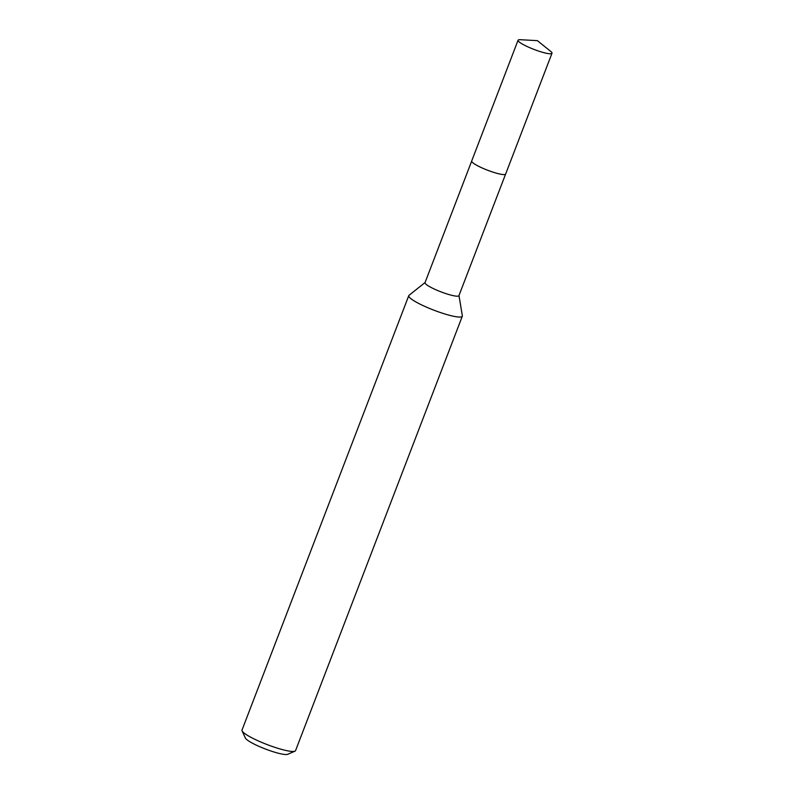 <?xml version="1.0" encoding="UTF-8"?>
<svg xmlns="http://www.w3.org/2000/svg" width="794" height="794" viewBox="0 0 794 794"><rect width="100%" height="100%" fill="white"/><g stroke="black" fill="none" stroke-linecap="round" stroke-linejoin="round"><path stroke-width="1.19" d="M471.795 161.648A18.163 2.868 21 0 0 481.323 167.594A18.163 2.868 21 0 0 505.143 174.452M471.656 161.162L425.018 282.654A18.163 2.868 21 0 0 434.646 289.195A18.163 2.868 21 0 0 458.932 295.676L505.57 174.174M425.068 282.525L409.019 295.328A28.683 4.536 21 0 0 408.761 295.676A28.683 4.536 21 0 0 423.956 306.008A28.683 4.536 21 0 0 462.307 316.23A28.683 4.536 21 0 0 462.346 315.794L458.982 295.547M408.761 295.676L242.011 730.073A28.683 4.536 21 0 0 242.091 730.887A28.683 4.536 21 0 0 257.206 740.415A28.683 4.536 21 0 0 294.951 751.174A28.683 4.536 21 0 0 295.557 750.628L462.307 316.23M242.091 730.887L245.406 738.073A22.947 3.633 21 0 0 257.484 745.685A22.947 3.633 21 0 0 287.686 754.3L294.951 751.174M519.713 39.7A18.163 2.868 21 0 0 518.075 40.226A18.163 2.868 21 0 0 530.779 48.126A18.163 2.868 21 0 0 550.361 53.784A18.163 2.868 21 0 0 551.989 53.248A18.163 2.868 21 0 0 550.718 51.402L537.379 40.643L520.259 39.71A18.163 2.868 21 0 0 519.713 39.7M518.075 40.226L471.686 161.033A18.183 2.878 21 0 0 484.4 168.933A18.183 2.878 21 0 0 504.001 174.591A18.183 2.878 21 0 0 505.639 174.065L551.989 53.248"/></g></svg>
